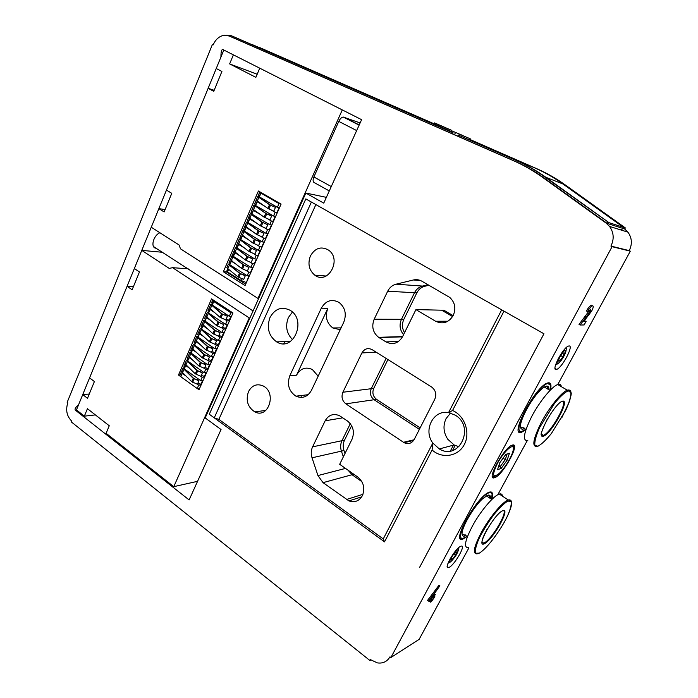 <?xml version="1.0" encoding="UTF-8"?>
<svg xmlns="http://www.w3.org/2000/svg" width="698" height="698" viewBox="0 0 698 698"><rect width="100%" height="100%" fill="white"/><g stroke="black" fill="none" stroke-linecap="round" stroke-linejoin="round"><path stroke-width="1.05" d="M252.292 44.602L274.105 54.034L252.292 44.602M433.938 123.869L451.798 131.765M451.685 132.018L233.359 36.566L433.964 123.808L259.743 47.595M608.185 223.726L608.97 222.653L544.623 176.821C535.226 170.085 525.376 164.458 515.08 159.955L459.371 135.56L458.874 136.695L514.548 161.107C524.774 165.592 534.546 171.185 543.882 177.877L607.086 223.377L622.712 228.351L608.185 223.726L608.97 222.653L545.915 177.327C536.544 170.609 526.72 164.998 516.45 160.505L469.754 139.836M557.746 384.563L630.32 251.167L629.23 250.617C632.432 244.056 632.004 237.905 627.947 232.155L624.614 228.953L625.364 227.941L565.127 184.83C556.158 178.426 546.761 173.078 536.919 168.768L469.894 139.53L534.537 167.808C544.423 172.136 553.88 177.519 562.893 183.958C553.88 177.519 544.423 172.136 534.537 167.808L459.371 135.56M270.702 52.664L292.75 62.192L270.702 52.664M230.637 36.619L452.627 133.955L453.124 132.829L450.018 131.425L233.053 36.444M624.614 228.953L622.712 228.351L623.462 227.33L562.893 183.958L623.462 227.33L608.97 222.653L545.915 177.327C536.544 170.609 526.72 164.998 516.45 160.505L515.08 159.955M468.533 547.738C463.28 547.974 464.929 540.104 473.471 524.119C481.707 509.636 493.861 495.589 499.297 494.062C501.208 493.503 502.272 494.21 502.508 496.182M466.116 535.392C463.76 536.692 462.425 536.361 462.111 534.389C460.863 528.901 472.93 507.682 482.213 499.149L487.361 495.371C489.699 494.498 490.711 495.554 490.397 498.547M491.505 499.279L492.081 494.385C491.776 492.64 490.642 492.142 488.705 492.901C483.007 495.039 470.827 510.177 464.484 523.151C458.359 537.102 459.267 541.43 467.206 536.151M462.155 538.734L460.523 538.734M491.296 492.038L492.046 494.201M489.438 497.901C489.481 496.095 488.87 495.222 487.614 495.275M462.076 534.014L464.336 535.026L465.156 534.729M524.957 428.293C522.523 429.715 521.074 429.445 520.603 427.481C518.893 422.028 530.463 399.928 539.973 390.662C542.678 387.957 544.841 386.439 546.464 386.134C548.218 385.872 549.003 387.067 548.829 389.702M550.05 390.356L550.399 385.235L547.895 383.49C542.669 384.153 529.887 400.024 523.151 414.394C516.677 429.924 517.663 434.81 526.109 429.061M520.987 431.853L519.146 431.914M549.466 382.888L550.399 385.235M547.79 389.083C547.755 387.137 547.031 386.23 545.618 386.378M520.525 426.958L523.09 427.987L523.928 427.656M527.845 440.7C522.27 441.145 523.57 433.065 531.728 416.479C539.676 401.376 551.926 386.43 557.719 384.546C559.822 383.856 561.044 384.563 561.375 386.692M384.528 541.866L209.295 414.237L305.82 198.895L543.951 333.784L419.585 567.395L543.951 333.784L503.991 311.151L452.548 410.503C464.728 415.659 470.679 432.804 464.283 444.617C458.124 456.579 442.035 459.075 432.106 449.992L384.528 541.866L383.254 538.935L218.858 419.376L214.251 417.849L209.295 414.237L305.82 198.895L311.387 202.054L214.251 417.849M458.961 446.764L454.119 444.958L447.776 439.251C443.413 432.516 442.846 425.623 446.083 418.582L450.568 413.068M432.106 449.992L432.821 443.047C422.901 430.16 433.406 409.517 448.552 412.614L455.253 415.179C475.547 426.914 459.057 461.212 439.312 448.945L432.821 443.047L383.254 538.935M386.116 358.44L371.249 388.707C369.556 393.149 370.516 396.822 374.111 399.727L419.385 429.375L374.111 399.727C370.516 396.822 369.556 393.149 371.249 388.707L386.116 358.44M404.517 332.745C402.022 328.409 401.795 323.933 403.845 319.326L416.837 292.863L414.499 292.732L401.463 319.318C399.09 324.945 399.797 330.058 403.575 334.665C399.797 330.058 399.09 324.945 401.463 319.318L414.499 292.732C416.296 289.234 418.983 287.018 422.543 286.075C418.983 287.018 416.296 289.234 414.499 292.732L387.695 291.214C389.563 287.524 392.346 285.185 396.054 284.191L413.425 279.977C416.383 279.296 419.201 279.706 421.889 281.207L449.826 297.479C455 302.47 456.152 308.42 453.281 315.322L453.15 315.583C448.657 322.677 442.802 324.561 435.596 321.246L415.929 309.598L402.615 336.602C398.366 343.451 392.826 345.222 386.003 341.915L378.595 337.317C372.854 332.58 371.38 326.551 374.18 319.222L387.695 291.214M453.133 315.627L443.902 310.244L441.66 310.191L452.601 316.578L441.66 310.191L415.929 309.598M428.066 284.758L422.543 286.075L428.066 284.758M350.3 423.677L341.959 440.708C340.432 443.998 340.249 447.47 341.409 451.135L343.346 456.841L341.409 451.135C340.249 447.47 340.432 443.998 341.959 440.708L350.3 423.677M348.101 470.234L352.045 474.727L361.861 481.646L352.045 474.727L348.101 470.234M301.117 397.45L301.222 395.53L301.117 397.45M311.448 390.33C307.626 396.935 302.461 398.881 295.935 396.176C288.859 391.281 286.817 384.476 289.801 375.768L321.307 308.193C325.835 300.524 331.777 298.613 339.132 302.478C345.213 307.609 346.766 314.179 343.774 322.188L311.448 390.33M340.196 329.718L332.815 327.964C326.533 322.973 324.867 316.438 327.824 308.341L296.537 375.175C300.384 368.448 305.645 366.555 312.32 369.486L318.166 376.161M357.708 476.996C363.649 482.091 365.22 488.26 362.428 495.51L362.314 495.755C359.13 501.103 354.68 502.822 348.939 500.911L323.034 482.658L317.948 475.556L312.032 457.809C310.828 453.953 311.011 450.297 312.591 446.842L325.155 420.807C328.627 414.865 333.426 413.172 339.551 415.72L347.368 420.92C353.24 425.815 354.793 431.914 352.036 439.216L339.673 464.301L357.708 476.996M310.418 255.957C315.138 247.912 321.202 245.975 328.61 250.146C342.264 259.551 327.833 285.29 314.789 275.152C309.005 270.205 307.548 263.809 310.418 255.957M345.85 403.845C342.125 400.783 341.139 396.909 342.884 392.241L361.887 352.952C364.469 348.677 367.898 347.587 372.182 349.681L431.687 387.067C435.7 390.278 436.739 394.309 434.819 399.16L414.219 439.478C411.733 443.457 408.365 444.53 404.125 442.698L345.85 403.845L376.571 399.369C372.994 396.473 372.043 392.817 373.727 388.402L387.914 359.566M248.471 391.665C251.952 385.313 256.803 383.385 263.024 385.881C277.115 392.372 268.582 419.236 254.866 411.899C247.72 407.222 245.583 400.478 248.471 391.665M501.688 309.842L448.552 412.614L452.548 410.503M218.858 419.376L315.871 204.593M269.995 317.52C275.003 308.621 281.73 306.221 290.167 310.313C307.251 320.138 293.134 352.56 276.635 341.872C268.669 335.93 266.453 327.807 269.995 317.52M292.637 339.708C286.555 333.565 285.124 326.202 288.344 317.616L292.41 312.05M493.434 476.533L492.413 476.603M509.479 459.406C512.332 454.032 513.615 450.175 513.327 447.846C512.69 443.396 503.389 452.339 497.491 463.245C491.785 475.338 492.413 478.68 499.384 473.288C502.97 469.71 506.329 465.086 509.479 459.406M499.794 462.722L505.788 454.415L509.427 453.229L507.114 460.218L501.216 468.402L497.526 469.719L499.794 462.722M503.057 458.202L505.265 459.624L507.114 453.979M498.895 465.505L500.344 466.447L505.265 459.624L507.114 460.218M498.363 467.145L500.344 466.447L501.216 468.402M452.138 130.988L463.071 135.613L452.138 130.988L451.623 132.158M458.298 136.293L454.503 134.758L458.254 136.398L459.249 134.138L470.225 138.78L459.249 134.138M454.503 134.758L455.497 132.507M434.365 122.892L449.87 129.636L434.365 122.892L433.868 124.026M449.381 130.753L449.87 129.636M436.224 123.668L451.667 130.343L451.161 131.503M451.083 131.468L451.667 130.343M451.58 130.334L436.241 123.633M420.152 427.865L376.571 399.369M416.837 292.863C418.626 289.382 421.304 287.175 424.855 286.241L428.947 285.264M452.513 450.498L455.148 445.481M344.986 453.517L343.983 450.55C342.823 446.903 342.997 443.448 344.524 440.168L351.626 425.701M450.376 450.995L453.438 445.132M284.775 341.61L283.824 343.66M153.63 246.682L253.06 310.942M329.29 190.938L314.458 182.71C312.87 182.012 312.678 180.093 313.882 176.969L331.271 186.558M356.669 130.578L338.766 121.391L313.882 176.969M338.766 121.391C340.057 118.756 341.549 117.299 343.233 117.037L360.133 122.935M158.874 208.641L164.143 211.939L171.787 193.337L166.464 190.092L208.135 88.314L213.754 91.307L221.912 71.458L216.24 68.517L223.814 50.02L233.376 54.854L229.642 63.911L255.878 77.338L259.735 68.177L342.29 109.909L257.963 298.421L180.494 248.828L179.046 244.963L151.265 227.225L158.874 208.641L165.112 209.575M208.135 88.314L214.164 90.295M229.642 63.911L257.178 74.25M257.963 298.421L258.653 298.447M223.343 271.74L245.059 285.587L281.093 204.095L258.417 191.008L223.343 271.74L226.457 271.967L245.679 284.199M226.806 271.173L226.457 271.967M246.438 282.463L248.985 275.867M250.573 272.272L252.693 267.474M254.29 263.87L256.419 259.054M258.024 255.424L260.162 250.582M261.767 246.944L263.923 242.075M265.537 238.419L267.7 233.533M269.323 229.86L271.496 224.948M273.127 221.257L275.309 216.319M276.949 212.611L279.139 207.655M246.08 282.446L240.766 280.378L227.522 271.95L228.647 269.358M236.849 264.655L231.335 261.192L232.277 261.035M233.909 257.283L234.1 256.847M240.688 256.375L234.973 252.824L235.924 252.667M237.556 248.907L237.756 248.453M244.553 248.06L238.637 244.422L239.58 244.256M241.229 240.487L241.429 240.025M248.453 239.719L242.311 235.976L243.262 235.811M244.911 232.033L245.12 231.553M252.397 231.343L246.01 227.496L246.961 227.33M248.61 223.535L248.82 223.046M256.384 222.95L249.718 218.971L250.669 218.806M252.327 215.001L252.545 214.495M260.415 214.522L253.444 210.403L254.404 210.238M256.061 206.425L256.288 205.91M264.498 206.067L257.196 201.801L258.147 201.635M259.813 197.813L260.049 197.281M258.941 197.202L260.947 192.465M227.522 271.95L226.902 270.807M280.788 203.929L279.026 203.598L260.956 193.154L261.776 193.32L260.947 192.578M279.488 207.716L277.376 207.341L279.026 203.598M277.376 207.341L259.342 196.871L260.956 193.154M259.551 195.789L258.408 195.126L259.839 191.828M259.202 196.592L258.286 196.618L259.29 197.455L269.934 204.828L275.44 207.411L269.533 204.706L258.888 197.333L257.789 196.408L259.272 196.443M258.888 197.333L257.283 201.033L267.892 208.44L273.791 211.145L275.44 207.411M257.283 201.033L256.236 199.977M255.477 205.16L254.543 205.212L255.547 206.058L266.113 213.527L271.601 216.11L265.711 213.413L255.145 205.945L254.046 205.003L255.538 205.011M251.463 214.373L253.531 209.618L264.08 217.13L269.969 219.818L271.601 216.11M252.501 208.554L253.54 209.627L255.145 205.945M251.76 213.693L250.826 213.771L251.812 214.635L262.308 222.182L267.788 224.756L261.907 222.077L251.411 214.522L250.329 213.562L251.83 213.536M247.746 222.906L249.805 218.177L260.284 225.777L266.156 228.455L267.788 224.756M248.793 217.087L249.814 218.186L251.411 214.522M248.06 222.191L247.118 222.287L248.095 223.159L258.53 230.802L263.992 233.368L258.12 230.698L247.694 223.055L246.621 222.077L248.13 222.025M247.694 223.055L246.106 226.702L256.506 234.38L262.369 237.05L263.992 233.368M246.106 226.702L245.103 225.585M244.379 230.645L243.428 230.759L244.396 231.649L254.761 239.379L260.206 241.944L254.351 239.283L243.995 231.553L242.939 230.558L244.457 230.471M240.374 239.842L242.407 235.174L252.746 242.948L258.592 245.6L260.206 241.944M241.421 234.039L242.415 235.174L243.995 231.553M240.714 239.065L239.763 239.196L240.723 240.103L251.01 247.921L256.445 250.477L250.608 247.825L240.321 240.007L239.266 238.995L240.897 238.637M240.321 240.007L238.742 243.619L249.003 251.472L254.84 254.116L256.445 250.477M238.742 243.619L237.765 242.45M237.067 247.441L236.107 247.598L237.058 248.514L247.275 256.419L252.702 258.967L246.874 256.323L236.657 248.418L235.61 247.397L237.241 247.031M233.071 256.62L235.078 252.004L245.277 259.953L251.106 262.596L252.702 258.967M234.118 250.826L235.086 252.013L236.657 248.418M233.437 255.782L232.469 255.957L233.411 256.89L243.558 264.882L248.977 267.421L243.157 264.786L233.01 256.794L231.972 255.756L233.525 255.581M232.172 261.27L241.569 268.398L247.38 271.033L248.977 267.421M229.45 264.952L233.01 256.794M231.448 260.371L230.488 259.167M229.825 264.08L228.848 264.28L229.782 265.223L239.868 273.293L245.268 275.832L239.458 273.206L229.38 265.135L228.359 264.08L229.912 263.87M226.78 271.077L227.818 268.686L237.878 276.809L243.681 279.427L245.268 275.832M226.885 267.474L227.827 268.695L229.38 265.135M277.298 212.672L275.178 212.305L271.286 210.037M275.658 216.38L273.537 216.031L275.178 212.305M273.537 216.031L255.581 205.491L257.196 201.801M258.016 201.949L257.257 201.015L255.189 205.814M255.817 204.366L254.674 203.694L256.218 200.16M273.476 221.31L271.356 220.978L267.7 218.823M271.845 225L269.716 224.677L271.356 220.978M269.716 224.677L251.847 214.077L253.444 210.403M254.273 210.543L253.505 209.601M252.022 213.667L251.961 213.23M252.1 212.899L250.966 212.227L252.484 208.746M269.681 229.912L267.543 229.607L264.106 227.557M268.058 233.577L265.912 233.289L267.543 229.607M265.912 233.289L248.122 222.627L249.718 218.971M250.547 219.093L249.771 218.151M248.314 222.2L248.261 221.737M248.409 221.397L247.275 220.716L248.767 217.287M265.894 238.463L263.748 238.193L260.511 236.238M264.28 242.119L262.134 241.857L263.748 238.193M262.134 241.857L244.422 231.134L246.01 227.496M246.839 227.609L246.062 226.667M244.614 230.689L244.57 230.209M244.728 229.851L243.602 229.171L245.068 225.786M262.125 246.987L259.979 246.743L256.908 244.867M260.52 250.626L258.365 250.39L259.979 246.743M258.365 250.39L240.731 239.597L242.311 235.976M243.148 236.081L242.372 235.139M240.941 239.135L242.372 235.261M241.063 238.271L239.938 237.582L241.386 234.249M258.382 255.459L256.218 255.25L253.313 253.461M256.777 259.089L254.622 258.879L256.218 255.25M254.622 258.879L237.067 248.026L238.637 244.422M239.475 244.518L238.699 243.585L236.718 248.252M237.276 247.546L238.707 243.681M237.416 246.647L236.299 245.958L237.721 242.677M254.648 263.905L252.484 263.713L249.727 261.994M253.051 267.509L250.887 267.334L252.484 263.713M250.887 267.334L233.411 256.419L234.973 252.824M235.811 252.912L235.052 251.987M233.629 255.913L233.612 255.389M233.786 254.988L232.67 254.29L234.074 251.062M250.931 272.299L248.758 272.141L246.141 270.492M249.352 275.893L247.171 275.745L248.758 272.141M247.171 275.745L229.782 264.769L231.335 261.192M230.008 264.245L229.991 263.704M230.166 263.286L229.066 262.596L230.445 259.403M197.272 388.516L199 389.754L232.958 312.966L230.829 312.756L213.78 301.519L214.626 301.545L213.937 300.454L211.555 298.884L178.479 375.018L180.869 376.728M172.572 267.683L249.247 317.895L173.758 486.663L106.096 433.301L109.263 425.771L87.433 408.696L84.353 416.156L76.457 409.935L82.739 394.597L87.503 398.296L94.396 381.544L89.58 377.88L127.071 286.32L132.131 289.783L139.452 271.967L134.348 268.547L141.781 250.381L169.23 268.398L172.572 267.683L188.181 268.809M249.247 317.895L249.954 317.895M173.758 486.663L197.551 481.332M84.353 416.156L95.364 414.9M82.739 394.597L89.265 394.021M127.071 286.32L133.44 286.599M141.781 250.381L162.756 252.301M213.937 300.454L232.67 312.783M181.463 374.8L178.479 375.018M231.483 316.299L229.276 316.281L230.829 312.756M229.276 316.281L212.253 305.017L213.78 301.519M212.62 303.22L211.668 302.592L212.899 299.765M232.53 312.687L230.698 312.669L213.649 301.431L214.495 301.457L213.806 300.367M212.253 305.017L213.649 301.431M211.834 305.026L213.789 300.533M211.668 302.592L212.768 299.678M197.77 383.438L200.954 384.162L202.586 380.471M200.954 384.162L201.495 384.109M197.063 379.887L197.682 378.482M186.113 376.135L182.309 373.413L183.216 373.273M201.251 375.55L204.435 376.292L206.084 372.566M204.435 376.292L204.976 376.248M200.553 371.955L201.164 370.568M189.612 368.317L185.729 365.56L186.636 365.412M186.602 365.508L187.09 365.857M204.741 367.628L207.925 368.387L209.592 364.618M207.925 368.387L208.466 368.352M204.06 363.99L204.671 362.611M193.128 360.456L189.167 357.673L190.074 357.524M190.031 357.629L190.589 358.022M208.248 359.671L211.433 360.447L213.117 356.643M211.433 360.447L211.974 360.412M207.585 355.989L208.187 354.619M196.67 352.569L192.613 349.742L193.529 349.593M193.477 349.707L194.114 350.152M211.773 351.679L214.958 352.473L216.659 348.625M214.958 352.473L215.499 352.446M211.128 347.944L211.721 346.592M200.23 344.646L196.077 341.784L196.993 341.636M196.941 341.758L197.656 342.247M215.316 343.652L218.5 344.454L220.219 340.572M218.5 344.454L219.041 344.437M214.679 339.874L215.272 338.53M203.807 336.689L199.558 333.784L200.483 333.635M200.422 333.766L201.216 334.316M218.875 335.581L222.06 336.41L223.796 332.484M222.06 336.41L222.592 336.401M218.256 331.759L218.84 330.433M207.411 328.697L203.057 325.748L203.982 325.6M203.921 325.748L204.802 326.341M222.453 327.484L225.637 328.322L227.382 324.361M225.637 328.322L226.169 328.322M221.842 323.61L222.426 322.293M211.032 320.679L206.573 317.677L207.498 317.529M207.428 317.686L208.405 318.34M226.039 319.344L229.223 320.199L230.951 316.29M229.223 320.199L229.755 320.199M225.454 315.417L226.021 314.126M214.679 312.617L210.098 309.572L211.023 309.423M210.953 309.589L212.035 310.305M181.183 376.004L181.262 375.271M209.103 311.299L208.021 310.584L209.601 307.129M227.914 324.361L225.533 324.369L208.589 313.053L210.098 309.572M229.459 320.871L227.077 320.871L225.288 319.675M225.533 324.369L227.077 320.871M205.596 319.344L204.523 318.62L206.093 315.182M224.328 332.475L221.929 332.518L205.064 321.141L206.573 317.677M225.864 329.002L223.473 329.028L221.763 327.886M221.929 332.518L223.473 329.028M202.115 327.353L201.041 326.629L202.533 323.2M220.751 340.563L218.352 340.624L201.556 329.203L203.057 325.748M222.287 337.099L219.887 337.16L218.256 336.052M218.352 340.624L219.887 337.16M198.642 335.328L197.578 334.595L199.131 331.184M217.2 348.607L214.792 348.703L198.066 337.213L199.558 333.784M218.718 345.161L216.31 345.248L214.748 344.175M214.792 348.703L216.31 345.248M195.187 343.268L194.131 342.535L195.676 339.132M213.658 356.617L211.241 356.739L194.594 345.196L196.077 341.784M215.176 353.188L212.759 353.293L211.258 352.263M211.241 356.739L212.759 353.293M191.749 351.164L190.694 350.431L192.238 347.046M210.133 364.583L207.707 364.74L191.13 353.144L192.613 349.742M211.642 361.171L209.217 361.311L207.786 360.316M207.707 364.74L209.217 361.311M188.329 359.034L187.273 358.292L188.809 354.924M206.625 372.523L204.191 372.697L187.692 361.058L189.167 357.673M208.126 369.129L205.701 369.294L204.322 368.326M204.191 372.697L205.701 369.294M184.918 366.869L183.871 366.118L185.398 362.768M203.127 380.427L200.692 380.628L184.263 368.928L185.729 365.56M204.627 377.042L202.193 377.234L200.867 376.301M200.692 380.628L202.193 377.234M201.137 384.921L198.703 385.139L197.421 384.232L198.921 380.846L193.259 378.342L184.019 369.251L183.12 368.012L184.656 367.462M199.654 388.289L197.211 388.516L198.703 385.139M197.211 388.516L180.852 376.772L182.309 373.413M181.524 374.66L180.485 373.919L181.934 370.577M212.236 304.101L211.354 304.389L212.244 305.401L222.008 313.873L227.382 316.238L221.598 313.803L211.843 305.331L210.866 304.206L212.288 303.857M211.843 305.331L210.325 308.813L220.053 317.32L225.794 319.893L227.347 316.377M210.325 308.813L209.444 307.486M208.719 312.189L207.829 312.495L208.711 313.515L218.404 322.066L223.735 324.57L217.994 321.996L208.309 313.446L207.341 312.303L208.824 311.927M208.309 313.446L206.8 316.918L216.459 325.504L222.191 328.06L223.735 324.57M206.8 316.918L205.927 315.566M205.212 320.234L204.322 320.556L205.195 321.595L214.827 330.224L220.14 332.719L214.417 330.163L204.793 321.525L203.833 320.373L205.325 319.972M204.793 321.525L203.293 324.98L212.881 333.644L218.605 336.2L220.14 332.719M203.293 324.98L202.429 323.61M201.722 328.243L200.832 328.584L201.696 329.639L211.258 338.347L216.563 340.825L210.848 338.277L201.286 329.569L200.343 328.4L201.844 327.973M201.286 329.569L199.794 333.007L209.321 341.75L215.036 344.297L216.563 340.825M199.794 333.007L198.947 331.62M198.258 336.218L197.351 336.576L198.215 337.64L207.707 346.426L213.003 348.904L207.297 346.365L197.804 337.579L196.871 336.392L198.372 335.947M197.804 337.579L196.312 340.999L205.779 349.82L211.477 352.35L213.003 348.904M196.312 340.999L195.475 339.594M194.794 344.158L193.896 344.533L194.742 345.606L204.174 354.471L209.452 356.94L203.764 354.418L194.332 345.554L193.407 344.35L194.925 343.878M194.332 345.554L192.849 348.956L202.254 357.856L207.943 360.377L209.452 356.94M192.849 348.956L192.029 347.534M191.357 352.062L190.449 352.455L191.287 353.546L200.658 362.48L205.927 364.949L200.247 362.428L190.877 353.485L189.961 352.272L191.488 351.775M190.877 353.485L189.402 356.879L198.747 365.848L204.418 368.361L205.927 364.949M189.402 356.879L188.591 355.43M187.937 359.932L187.02 360.343L187.849 361.442L197.159 370.455L202.411 372.915L196.74 370.402L187.439 361.389L186.532 360.159L188.059 359.636M187.439 361.389L185.973 364.766L195.248 373.805L200.911 376.318L202.411 372.915M185.973 364.766L185.171 363.3M184.525 367.767L183.6 368.186L184.42 369.303L193.669 378.386L198.921 380.846M197.421 384.232L191.767 381.727L182.553 372.61L184.019 369.251M182.553 372.61L181.759 371.127M319.893 74.171L312.085 70.777L319.876 74.197M320.103 74.171L315.662 72.339M321.63 74.93L320.077 74.224M313.995 71.641L312.102 70.847M319.44 74.04L313.978 71.693M329.29 78.167L319.422 74.075L329.273 78.211M321.132 74.756L319.448 74.023M322.869 75.515L321.115 74.808M324.596 76.274L322.851 75.567M326.367 77.05L324.579 76.326M328.077 77.792L326.35 77.103M334.054 80.34L328.051 77.844M337.675 81.841L344.419 84.79L337.125 81.683M334.054 80.418L332.396 79.685M344.419 84.79L342.927 84.222M341.531 83.699L334.037 80.471M353.746 88.873L341.531 83.69M347.438 86.212L351.338 87.861L347.438 86.212M355.832 89.85L362.698 92.79L355.814 89.894M362.698 92.79L355.91 90.042M355.936 89.99L354.174 89.222M367.506 94.893L364.522 93.724M365.656 94.247L359.016 91.342M366.799 94.719L365.639 94.3M376.99 99.203L371.641 96.848M371.65 96.821L368.239 95.329M385.191 102.824L376.972 99.256M389.711 104.613L385.2 102.798M383.507 101.995L387.346 103.609L383.507 101.995M460.514 546.368C454.86 548.768 443.134 569.481 448.482 567.587C453.543 566.697 466.753 544.274 461.099 546.141L460.514 546.368M568.992 345.964L568.504 346.068C562.763 347.56 550.364 372.034 556.638 369.382C561.986 368.082 574.149 345.109 568.992 345.964M390.88 657.551L612.076 246.673L610.925 246.089C614.301 239.1 613.847 232.556 609.563 226.44L606.056 223.046L542.678 177.414C533.324 170.696 523.526 165.094 513.274 160.601L229.092 35.973L224.346 35.249C219.381 36.043 215.638 39.271 213.134 44.916L212.384 44.541L67.174 402.336L67.793 402.825C65.481 410.188 66.825 416.322 71.833 421.234L71.493 422.054L369.984 660.561L370.472 659.654L377.286 662.873C382.853 663.702 387.085 661.687 389.973 656.827L390.88 657.551L419.114 639.394L468.855 547.965M497.831 494.69L527.112 440.866M630.32 251.167L612.076 246.673M491.732 499.436C493.329 493.87 492.622 491.409 489.621 492.073L489.036 492.282C477.074 496.095 450.489 543.751 462.748 539.153L467.433 536.308M550.443 389.964C551.577 384.93 550.853 382.548 548.253 382.836L547.581 383.001C535.392 385.977 508.31 437.768 521.624 432.245L525.934 429.584M512.315 445.123C504.27 446.912 485.607 481.149 494.472 477.729C502.464 476.01 521.214 441.93 512.323 445.123L512.315 445.123M584.296 320.731L586.111 321.316L584.139 324.963L580.108 325.006L579.026 324.413L589.4 310.497M580.108 325.006L590.22 311.596L590.866 309.057L588.51 311.98L586.442 310.994C588.231 307.835 589.775 305.951 591.084 305.34L592.157 305.916M430.439 599.992L429.628 601.475L430.553 602.156L431.381 601.676L433.973 597.95L434.845 596.328L434.444 596.022M439.025 585.203L427.516 600.446L428.45 601.135L432.315 598.901L430.553 602.156M512.672 445.036L513.231 447.339M494.856 476.176L492.439 476.69M453.124 132.829L231.343 35.729L226.527 35.266M607.077 223.369L606.047 223.046L607.086 223.377L607.871 222.296M451.859 131.634L451.222 131.364M536.919 168.768L469.92 139.46M451.885 131.573L451.248 131.294M433.99 123.747L260.049 47.726M625.364 227.941L623.462 227.33L622.712 228.351M629.23 250.617L610.925 246.089M411.506 644.28L416.68 640.956M370.908 659.985L369.984 660.561M213.169 44.846L212.384 44.541M221.057 429.532L205.186 417.919L305.829 193.041L323.75 203.135L361.608 119.681L223.814 50.02C221.851 48.398 220.891 50.745 220.934 57.053L78.49 404.962C74.93 407.833 74.136 409.77 76.117 410.756L189.114 499.943L221.057 429.532M77.338 410.625L76.117 410.756M159.912 232.748C153.246 235.427 150.201 247.834 156.047 248.226L156.553 248.261M326.367 197.359L305.829 193.041M458.883 136.677L452.644 133.929M492.622 477.179L495.414 476.071M513.353 448.003L513.196 445.001M587.533 311.587C589.321 308.429 590.866 306.544 592.174 305.925L592.628 305.846C593.684 305.968 593.352 307.731 591.634 311.134L583.851 321.324L586.111 321.316M592.628 305.846L591.538 305.262M590.22 311.596L589.138 311.003M588.789 313.795L587.707 313.21M434.845 596.328L434.025 596.799L435.29 594.469L434.461 594.94L433.196 597.27L430.884 598.605L439.862 585.814L428.45 601.135M433.196 597.27L432.332 596.633M435.29 594.469L434.392 593.815M434.461 594.94L433.886 594.513M153.874 247.022L154.851 247.162M564.254 352.918L562.658 353.066L559.674 357.167L558.313 361.093L559.927 360.91L562.885 356.835L564.254 352.918M560.782 355.64L562.885 356.835M558.636 360.168L559.927 360.91M456.571 551.961L454.599 552.956L451.667 557.039L450.734 560.101L452.714 559.081L455.62 555.023L456.571 551.961M453.962 553.846L455.62 555.023M451.344 558.103L452.714 559.081M544.623 176.821L565.127 184.83M502.892 510.604C509.165 509.767 492.02 539.406 484.299 542.835L482.205 542.992M484.517 543.663C474.98 548.846 493.582 514.758 502.56 510.744C511.364 506.687 493.512 539.118 484.517 543.663M479.334 553.121L475.643 553.27C474.832 550.696 475.931 545.862 478.933 538.769C482.937 530.838 487.815 522.933 493.547 515.072C499.236 508.083 504.017 503.406 507.874 501.042L511.172 501.539C511.66 504.497 510.386 509.427 507.359 516.346C500.082 531.204 486.846 548.654 479.334 553.121M477.249 553.837C472.127 554.177 473.872 546.333 482.501 530.314C490.807 515.778 502.926 501.6 508.249 499.977L510.857 500.466M562.108 401.298C569.236 400.041 550.766 433.345 543.306 435.325L541.753 435.22M543.402 436.206C534.869 439.173 554.727 402.772 562.632 401.132C570.388 399.369 551.394 433.868 543.402 436.206M537.879 446.284L534.825 445.062C534.502 441.468 536.055 435.718 539.467 427.804L554.648 403.165C560.267 396.429 564.813 392.302 568.294 390.784L570.929 392.704C570.929 396.673 569.219 402.493 565.808 410.154L551.368 433.537C546.01 440.098 541.517 444.338 537.879 446.284M537.085 446.476C531.649 447.017 533.063 438.972 541.334 422.351C549.37 407.204 561.602 392.136 567.282 390.165L570.205 390.583M296.537 375.175L289.801 375.768M327.824 308.341L321.307 308.193M362.951 494.324L346.452 499.515M353.799 474.239L323.034 482.658M345.51 468.41L317.948 475.556M343.983 450.55L312.032 457.809M344.524 440.168L312.591 446.842M342.788 417.823L325.155 420.807M403.845 319.326L374.18 319.222M402.493 336.846L378.988 337.57M424.855 286.241L396.054 284.191M420.615 280.57L413.425 279.977M447.924 321.237L435.596 321.246M398.619 341.418L386.003 341.915M373.727 388.402L342.884 392.241M376.082 352.132L361.887 352.952M414.062 439.775L403.453 442.296M621.7 229.529L620.382 229.808M343.878 117.124L359.226 124.942M240.766 280.378L241.578 278.519M243.209 274.811L243.75 273.581M246.918 266.4L247.45 265.188M250.643 257.946L251.167 256.751M254.377 249.456L254.901 248.27M258.138 240.923L258.653 239.754M261.907 232.347L262.422 231.195M265.702 223.735L266.2 222.592M269.515 215.08L270.004 213.954M273.346 206.39L273.825 205.282M268.87 208.964L270.51 205.229M267.892 208.44L269.533 204.706M265.048 217.654L266.68 213.937M264.08 217.13L265.711 213.413M261.253 226.3L262.876 222.601M260.284 225.777L261.907 222.077M257.466 234.912L259.089 231.221M256.506 234.38L258.12 230.698M253.706 243.471L255.311 239.807M252.746 242.948L254.351 239.283M249.954 252.004L251.559 248.348M249.003 251.472L250.608 247.825M246.228 260.485L247.825 256.855M245.277 259.953L246.874 256.323M242.52 268.931L244.108 265.319M241.569 268.398L243.157 264.786M238.821 277.342L240.4 273.747M237.878 276.809L239.458 273.206M220.978 317.86L222.522 314.344M220.053 317.32L221.598 313.803M217.383 326.045L218.919 322.546M216.459 325.504L217.994 321.996M213.806 334.194L215.333 330.704M212.881 333.644L214.417 330.163M210.238 342.299L211.764 338.827M209.321 341.75L210.848 338.277M206.695 350.37L208.213 346.915M205.779 349.82L207.297 346.365M203.162 358.397L204.68 354.959M202.254 357.856L203.764 354.418M199.654 366.398L201.155 362.977M198.747 365.848L200.247 362.428M196.155 374.364L197.647 370.952M195.248 373.805L196.74 370.402M192.674 382.286L194.157 378.892M191.767 381.727L193.259 378.342M233.359 36.566L231.343 35.729M230.959 36.75L229.092 35.973M514.548 161.107L513.274 160.601M543.882 177.877L542.678 177.414M586.189 316.866L585.107 316.281M439.251 586.407L438.318 585.727M558.199 358.746C556.149 364.277 557.039 365.01 560.852 360.945C564.839 355.169 566.191 351.626 564.9 350.309L561.332 353.511M450.123 558.828C445.472 570.571 462.495 548.471 456.876 550.076L454.956 551.647M491.785 499.471L486.375 495.859M486.907 529.616C480.974 540.522 482.117 542.102 482.117 542.782L483.583 543.14L482.013 542.049M499.297 494.062L508.249 499.977C510.343 499.524 511.46 500.431 511.608 502.682C511.931 503.52 511.39 509.383 503.555 523.579M550.007 390.4L544.335 387.032M547.284 419.123C541.971 430.23 540.086 435.508 541.631 434.967L543.306 435.325L541.5 434.208M557.719 384.546L567.282 390.165C569.551 389.571 570.824 390.461 571.095 392.834C571.566 393.14 570.981 396.115 569.341 401.769L561.716 417.919M454.119 444.958L439.312 448.945M308.193 394.684L295.935 396.176M341.078 327.859L332.815 327.964M361.686 496.854L348.939 500.911M402.624 336.584L378.595 337.317M326.175 276.024L314.789 275.152M413.652 440.429L404.125 442.698M265.859 410.389L254.866 411.899M290.516 341.418L276.635 341.872M513.327 447.846L512.925 445.874M470.208 138.806L469.675 140.01M623.864 230.881L621.15 229.276M343.233 117.037L359.138 125.134M244.056 231.396L246.097 226.693M256.183 200.099L257.789 196.408M252.449 208.676L254.046 205.003M248.732 217.218L250.329 213.562M245.042 225.716L246.621 222.077M241.36 234.179L242.939 230.558M237.695 242.599L239.266 238.995M234.048 250.983L235.61 247.397M230.419 259.333L231.972 255.756M226.806 267.639L228.359 264.08M255.599 204.872L257.204 201.19M251.873 213.431L253.47 209.766M248.165 221.955L249.753 218.308M244.475 230.436L246.054 226.806M233.498 255.643L235.052 252.065M229.869 263.975L231.422 260.406M181.087 375.655L182.457 372.514M184.028 368.902L185.869 364.67M187.448 361.041L189.306 356.783M190.886 353.144L192.753 348.86M194.341 345.213L196.217 340.912M197.804 337.247L199.689 332.92M201.286 329.247L203.188 324.884M204.784 321.211L206.695 316.822M208.301 313.14L210.22 308.725M209.356 307.678L210.866 304.206M205.84 315.766L207.341 312.303M202.341 323.82L203.833 320.373M198.851 331.829L200.343 328.4M195.379 339.813L196.871 336.392M191.933 347.752L193.407 344.35M188.486 355.657L189.961 352.272M185.066 363.536L186.532 360.159M181.655 371.371L183.12 368.012M627.947 232.155L609.563 226.44M462.032 538.647L462.748 539.153M520.883 431.783L521.624 432.245M493.477 477.074L494.472 477.729M591.084 305.34L592.174 305.925M439.862 585.814L438.929 585.133M555.085 368.474L556.638 369.382M447.252 566.706L448.482 567.587M555.512 365.115L558.906 363.004M562.318 358.903C565.336 354.095 566.628 350.344 566.183 347.639M458.734 547.616C459.171 548.724 458.132 551.542 455.628 556.062M450.585 561.881L447.985 563.286"/></g></svg>
